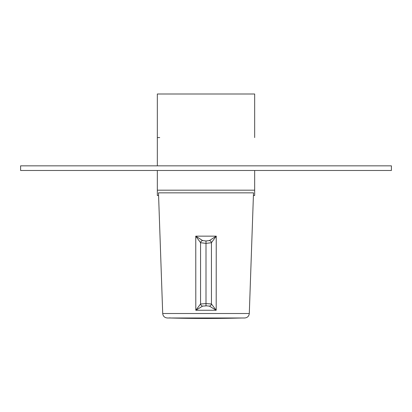 <?xml version="1.0" encoding="UTF-8"?>
<svg xmlns="http://www.w3.org/2000/svg" width="412" height="412" viewBox="0 0 412 412"><rect width="100%" height="100%" fill="white"/><g stroke="black" fill="none" stroke-linecap="round" stroke-linejoin="round"><path stroke-width="0.62" d="M253.416 195.509L254.668 195.509L254.668 170.48L254.668 190.179L157.333 190.179L157.333 170.48L157.333 195.509L158.584 195.509M254.668 137.572L254.668 94.003L157.333 94.003L157.333 165.845L157.333 137.572L159.717 137.572M20.6 170.48L391.4 170.48L391.4 165.845L20.6 165.845L20.6 170.48M162.704 313.517L158.491 192.847L253.509 192.847L249.296 313.517C248.946 316.246 247.401 317.74 244.661 317.992L167.339 317.992C164.599 317.74 163.054 316.246 162.704 313.517L249.296 313.517M205.5 305.833L206 305.833L206 303.598L211.449 303.984L216.192 310.262L195.808 310.262L200.551 303.984L206 303.598L206 243.379L200.567 242.714L195.757 236.148L216.243 236.148L211.433 242.714L206 243.379L206 240.984L209.373 240.572L216.243 236.148L216.192 310.262L209.389 306.121L206.567 305.833L202.611 306.121L195.808 310.262L195.757 236.148L202.627 240.572L206 240.984M209.389 306.121A2.317 2.019 -50 0 0 211.449 303.984L211.433 242.714A2.317 1.962 -134.4 0 0 209.373 240.572M202.627 240.572A2.317 1.962 134.4 0 0 200.567 242.714L200.551 303.984A2.317 2.019 50 0 0 202.611 306.121M169.909 317.76L170.135 317.997A1405.682 1405.682 0 0 0 241.865 317.997L236.138 317.997M206 305.833L206.5 305.833"/></g></svg>
